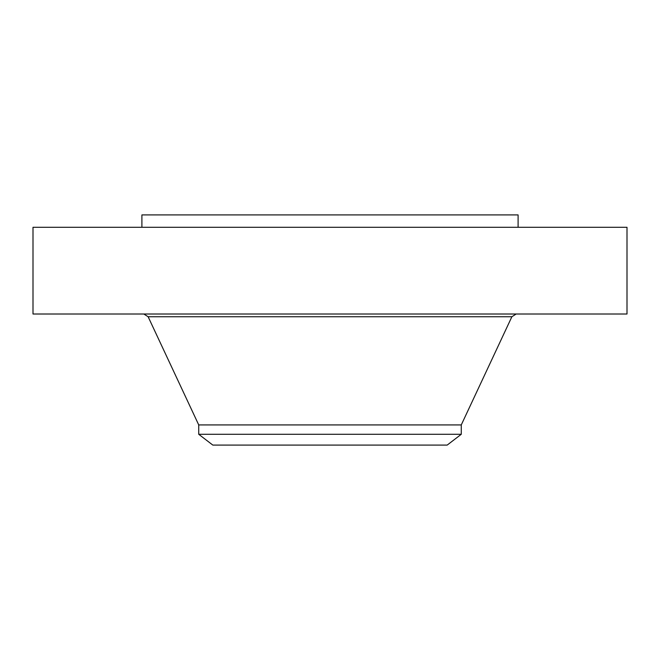 <?xml version="1.0" encoding="UTF-8"?>
<svg xmlns="http://www.w3.org/2000/svg" width="660" height="660" viewBox="0 0 660 660"><rect width="100%" height="100%" fill="white"/><g stroke="black" fill="none" stroke-linecap="round" stroke-linejoin="round"><path stroke-width="0.99" d="M33 227.287L627 227.287L627 314.012L33 314.012L33 227.287M198.726 434.28L461.274 434.28L447.183 445.087L212.817 445.087L198.726 434.28L198.726 424.924L461.274 424.924L511.871 316.75L516.169 314.012M141.9 227.287L141.9 214.912L518.1 214.912L518.1 227.287M198.726 424.924L148.129 316.75L511.871 316.75M148.129 316.75L143.831 314.012M461.274 434.28L461.274 424.924"/></g></svg>
